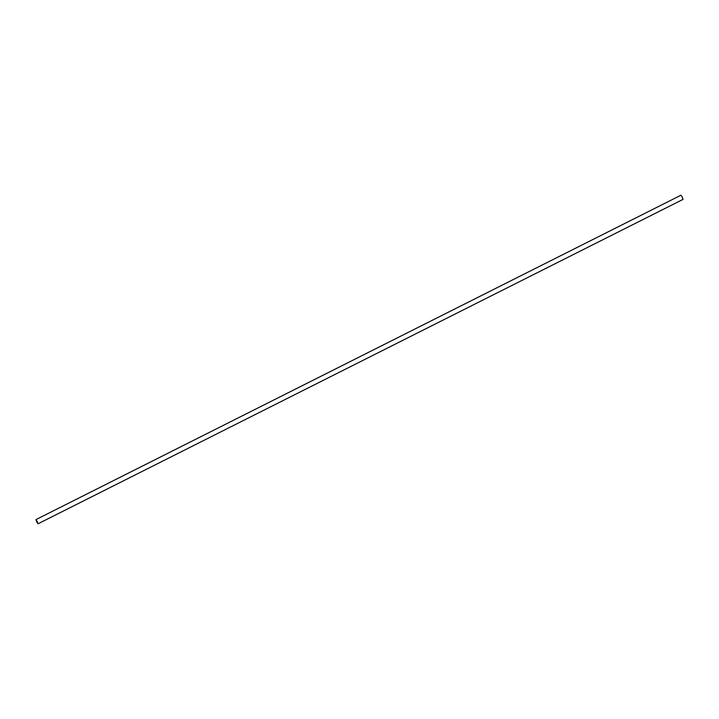 <?xml version="1.0" encoding="UTF-8"?>
<svg xmlns="http://www.w3.org/2000/svg" width="719" height="719" viewBox="0 0 719 719"><rect width="100%" height="100%" fill="white"/><g stroke="black" fill="none" stroke-linecap="round" stroke-linejoin="round"><path stroke-width="1.08" d="M36.849 522.129L35.95 519.612L38.044 523.783L36.849 522.129M38.044 523.783L683.05 199.388L682.151 196.871L680.956 195.217L35.95 519.612M37.127 521.32L37.918 523.522L36.867 522.075L36.085 519.873L37.127 521.32"/></g></svg>
